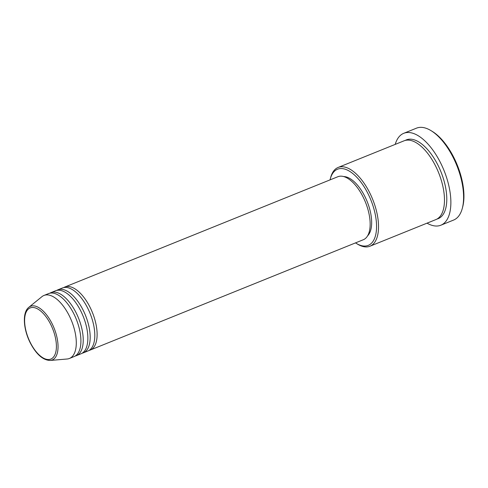 <?xml version="1.0" encoding="UTF-8"?>
<svg xmlns="http://www.w3.org/2000/svg" width="488" height="488" viewBox="0 0 488 488"><rect width="100%" height="100%" fill="white"/><g stroke="black" fill="none" stroke-linecap="round" stroke-linejoin="round"><path stroke-width="0.73" d="M63.684 287.597A33.983 16.055 68 0 1 64.8 287.036A33.983 16.055 68 0 1 89.798 306.781A33.983 16.055 68 0 1 90.256 350.048A33.983 16.055 68 0 1 89.06 350.421M56.742 290.403A33.983 16.055 68 0 1 57.858 289.841L62.488 287.969A33.983 16.055 68 0 1 87.48 307.714A33.983 16.055 68 0 1 87.944 350.982L83.314 352.855A33.983 16.055 68 0 1 82.118 353.227M57.858 289.841A33.983 16.055 68 0 1 82.856 309.587A33.983 16.055 68 0 1 83.314 352.855M49.8 293.209A33.983 16.055 68 0 1 50.917 292.641L55.547 290.775A33.983 16.055 68 0 1 80.538 310.521A33.983 16.055 68 0 1 81.002 353.788L76.372 355.66A33.983 16.055 68 0 1 75.176 356.033M50.917 292.641A33.983 16.055 68 0 1 75.915 312.393A33.983 16.055 68 0 1 76.372 355.66M43.975 295.447L48.605 293.581A33.983 16.055 68 0 1 73.597 313.326A33.983 16.055 68 0 1 74.06 356.594L69.43 358.46A33.983 16.055 68 0 1 67.161 358.997L50.27 360.455A28.951 13.682 68 0 0 51.813 323.135A28.951 13.682 68 0 0 28.81 307.324L41.968 296.637A33.983 16.055 68 0 1 43.975 295.447A33.983 16.055 68 0 1 68.973 315.193A33.983 16.055 68 0 1 69.43 358.46M355.52 242.89A41.059 19.404 -112 0 0 356.228 243.335A41.059 19.404 -112 0 0 375.717 234.734A41.059 19.404 -112 0 0 367.714 193.089A41.059 19.404 -112 0 0 330.26 179.066A41.059 19.404 -112 0 0 330.065 179.877M330.26 179.066L330.638 177.62A42.474 20.075 68 0 1 338.135 167.451A42.474 20.075 68 0 1 369.379 192.132A42.474 20.075 68 0 1 369.959 246.22A42.474 20.075 68 0 1 357.497 244.11L356.228 243.335M431.008 130.631L432.283 131.406A48.141 22.747 68 0 1 453.572 156.99A48.141 22.747 68 0 1 462.722 206.76L462.343 208.199A49.556 23.418 -112 0 0 452.925 156.965A49.556 23.418 -112 0 0 431.008 130.631A49.556 23.418 -112 0 0 416.471 128.167L403.747 133.309A49.556 23.418 68 0 1 440.194 162.107A49.556 23.418 68 0 1 440.871 225.206A49.556 23.418 68 0 1 427.037 223.162M440.871 225.206L453.596 220.064A49.556 23.418 -112 0 0 462.343 208.199M338.135 167.451L404.082 140.806A42.474 20.075 68 0 1 435.326 165.493A42.474 20.075 68 0 1 435.906 219.576L369.959 246.22M64.8 287.036L337.849 176.729A33.983 16.055 68 0 1 362.84 196.475A33.983 16.055 68 0 1 363.304 239.742L90.256 350.048M343.674 176.564A32.568 15.39 68 0 1 364.646 196.03A32.568 15.39 68 0 1 367.61 235.82M395.213 144.393A49.556 23.418 68 0 1 403.747 133.309M30.549 343.046A27.584 13.036 -112 0 0 52.899 357.722A27.584 13.036 -112 0 0 50.465 323.953A27.584 13.036 -112 0 0 28.109 309.276A27.584 13.036 -112 0 0 30.549 343.046M405.272 140.416A42.474 20.075 68 0 1 437.638 164.56A42.474 20.075 68 0 1 437.028 219.033M28.81 307.324C22.051 312.503 23.326 329.54 30.445 343.223C36.46 354.526 43.072 360.272 50.27 360.455"/></g></svg>
